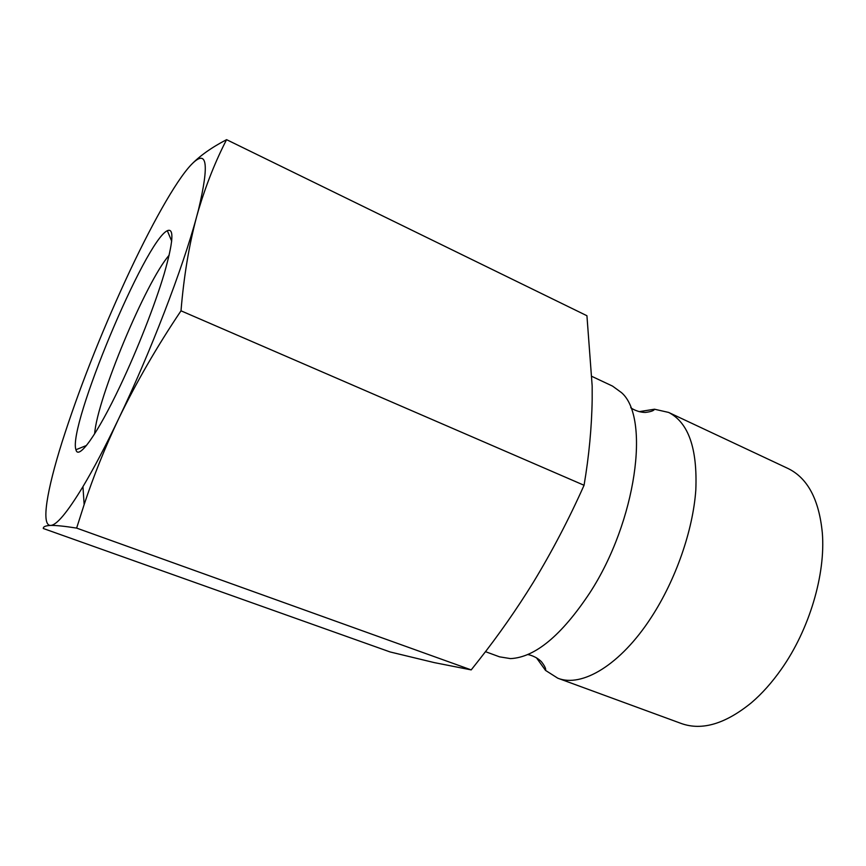 <?xml version="1.0" encoding="UTF-8"?>
<svg xmlns="http://www.w3.org/2000/svg" width="866" height="866" viewBox="0 0 866 866"><rect width="100%" height="100%" fill="white"/><g stroke="black" fill="none" stroke-linecap="round" stroke-linejoin="round"><path stroke-width="1.3" d="M76.63 528.098L471.201 669.894L434.331 662.62L390.122 651.957L43.3 528.498C43.138 526.69 45.573 525.673 50.607 525.424C56.019 525.316 64.69 526.203 76.63 528.098L84.143 504.586C93.571 476.051 105.013 447.549 118.49 419.09C136.07 382.75 156.908 346.66 181.005 310.818C183.83 276.503 189.048 245.11 196.658 216.619L198.65 209.594C206.357 184.09 215.666 160.784 226.578 139.664C211.531 147.512 199.721 155.891 191.137 164.8C175.592 181.189 150.327 226.6 125.83 279.631C99.904 336.073 78.665 390.198 62.081 442.028C46.84 490.394 40.875 525.662 50.607 525.424C56.55 525.326 67.332 512.401 82.952 486.638C93.658 468.733 105.5 446.217 118.49 419.09C150.283 352.895 182.964 267.767 196.658 216.619L198.487 209.734C209.561 163.176 207.104 148.194 191.137 164.8M226.578 139.664L586.932 315.733L592.171 385.987L592.182 399.378C591.716 427.447 589.01 456.079 584.063 485.274L181.005 310.818M471.201 669.894L479.374 659.546C498.643 635.049 516.558 609.426 533.11 582.666C551.794 551.934 568.778 519.47 584.063 485.274M536.444 657.77L545.526 670.403L557.736 678.175L681.445 723.554C702.055 730.85 725.394 723.9 751.461 702.694C762.069 693.612 772.017 682.451 781.316 669.223C809.331 629.669 825.731 574.277 822.321 532.871C819.052 499.422 807.577 477.945 787.887 468.43L668.606 412.422L654.49 409.217L639.13 411.653M120.244 385.803C137.499 349.399 154.949 304.8 164.215 273.688C173.276 241.95 174.304 227.617 167.322 230.702C145.207 240.759 67.526 426.938 75.937 449.735C78.351 460.582 97.1 434.829 120.244 385.803M485.469 651.665L499.552 656.839L510.529 658.615C535.091 657.381 561.514 635.471 589.778 592.896C636.413 521.343 650.355 417.412 621.507 392.634L612.511 386.084L591.954 376.429M557.736 678.175C581.79 687.875 620.478 665.001 651.264 617.393C675.783 579.809 692.984 530.338 695.809 490.059C697.52 448.436 688.448 422.565 668.606 412.422M169.173 255.199C145.997 281.493 97.035 398.847 94.643 433.823M82.952 486.638L84.143 504.586M630.719 407.648C631.292 408.395 638.09 412.497 645.495 412.422C650.94 411.74 653.938 410.668 654.49 409.217M527.686 654.609C528.617 654.49 536.314 656.428 541.466 661.754C544.811 666.106 546.165 668.985 545.526 670.403M171.706 241.17L167.322 230.702M86.459 445.481L75.937 449.735"/></g></svg>
